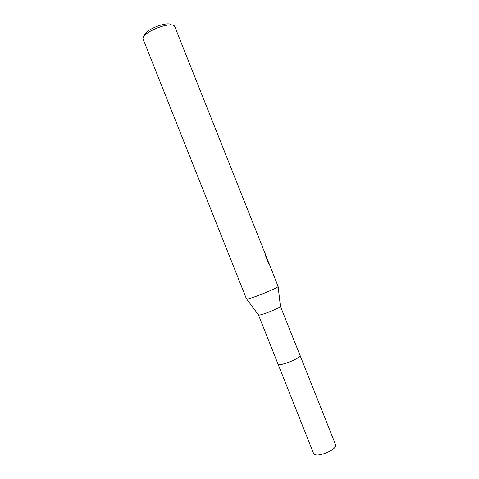 <?xml version="1.0" encoding="UTF-8"?>
<svg xmlns="http://www.w3.org/2000/svg" width="479" height="479" viewBox="0 0 479 479"><rect width="100%" height="100%" fill="white"/><g stroke="black" fill="none" stroke-linecap="round" stroke-linejoin="round"><path stroke-width="0.72" d="M300.034 355.418L300.064 355.478C301.68 357.717 278.946 366.848 278.107 364.285L278.071 364.232C279.281 365.184 283.4 364.309 290.424 361.603C296.752 358.891 299.962 356.849 300.064 355.478L280.419 306.368C280.101 307.979 259.941 316.002 258.606 315.05L258.498 314.984M299.986 355.358C302.584 357.292 279.023 366.92 278.107 364.291L278.06 364.184M269.743 265.18L278.113 286.49C277.622 288.25 248.188 299.962 246.619 299.022L246.463 298.902M267.641 259.911L267.905 260.738M269.545 264.683L267.3 259.373L269.324 264.456L268.396 262.977L265.893 256.696L265.474 254.696L266.965 258.199L174.865 26.848C173.135 19.837 140.119 32.817 143.197 39.308L143.305 39.577M171.56 25.052C168.249 20.423 143.634 30.219 144.413 35.853M266.731 258.792L267.186 259.42M300.064 355.478L335.713 445.057C335.971 447.32 332.959 449.877 326.684 452.727C319.631 455.373 315.314 455.733 313.721 453.805L278.071 364.232M280.419 306.368L278.113 286.49M258.606 315.05L246.619 299.022M266.941 258.139L266.534 258.301M246.469 298.932L143.251 39.446M278.077 364.226L258.48 314.966"/></g></svg>
